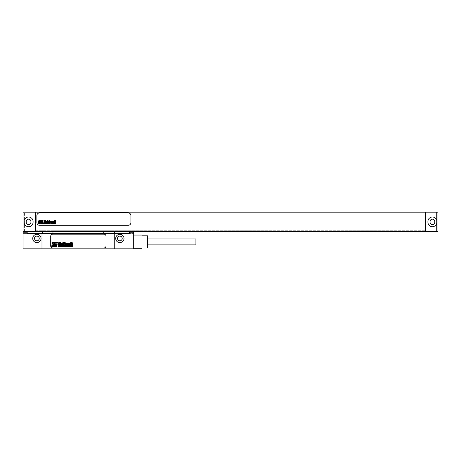 <?xml version="1.0" encoding="UTF-8"?>
<svg xmlns="http://www.w3.org/2000/svg" width="461" height="461" viewBox="0 0 461 461"><rect width="100%" height="100%" fill="white"/><g stroke="black" fill="none" stroke-linecap="round" stroke-linejoin="round"><path stroke-width="0.35" stroke-dasharray="2.31 1.73" d="M437.95 231.537L436.567 231.537L436.567 212.175L23.05 212.175L23.05 231.537L436.567 231.537L436.567 212.175L437.95 212.175L437.95 231.537M425.503 231.537L425.503 230.754L425.503 231.537L35.497 231.537L425.503 231.537L425.503 212.175M24.433 231.537L24.433 212.175L24.433 231.537M26.231 222.202A2.351 2.351 0 0 0 28.582 224.553A2.351 2.351 0 0 0 30.933 222.202L30.933 221.511A2.351 2.351 0 0 0 28.582 219.159A2.351 2.351 0 0 0 26.231 221.511L26.231 222.202M430.067 221.511L430.067 222.202A2.351 2.351 0 0 0 432.418 224.553A2.351 2.351 0 0 0 434.769 222.202L434.769 221.511A2.351 2.351 0 0 0 432.418 219.159A2.351 2.351 0 0 0 430.067 221.511M35.497 231.537L35.497 212.175M39.646 225.314L128.158 225.314A2.766 2.766 0 0 0 130.924 222.548L130.924 215.633A2.766 2.766 0 0 0 128.158 212.867L39.646 212.867A2.766 2.766 0 0 0 36.88 215.633L36.88 222.548A2.766 2.766 0 0 0 39.646 225.314M24.087 222.202A4.495 4.495 0 0 0 28.582 226.697A4.495 4.495 0 0 0 33.077 222.202L33.077 221.511A4.495 4.495 0 0 0 28.582 217.016A4.495 4.495 0 0 0 24.087 221.511L24.087 222.202M427.923 221.511L427.923 222.202A4.495 4.495 0 0 0 432.418 226.697A4.495 4.495 0 0 0 436.913 222.202L436.913 221.511A4.495 4.495 0 0 0 432.418 217.016A4.495 4.495 0 0 0 427.923 221.511M35.497 230.754L425.503 230.754L35.497 230.754M114.743 233.612L27.199 233.612L27.199 232.229L27.199 233.612L23.05 233.612L27.199 233.612L27.199 232.229L23.05 232.229L23.05 233.612L23.05 232.229L27.199 232.229L23.05 232.229L23.05 248.825L41.997 248.825L41.997 233.612L41.997 248.825L114.743 248.825L114.743 233.612L133.69 233.612L129.541 233.612L129.541 232.229L129.541 233.612L129.541 232.229L133.69 232.229L129.541 232.229L133.69 232.229L133.69 248.825L114.743 248.825L114.743 233.612L114.743 248.825M41.029 238.452A4.149 4.149 0 0 1 36.88 242.601A4.149 4.149 0 0 1 32.731 238.452A4.149 4.149 0 0 1 36.88 234.303A4.149 4.149 0 0 1 41.029 238.452A4.149 4.149 0 0 1 36.88 242.601A4.149 4.149 0 0 1 32.731 238.452A4.149 4.149 0 0 0 36.88 242.601A4.149 4.149 0 0 0 41.029 238.452A4.149 4.149 0 0 0 36.88 234.303A4.149 4.149 0 0 0 32.731 238.452A4.149 4.149 0 0 1 36.88 234.303A4.149 4.149 0 0 1 41.029 238.452M124.009 238.452A4.149 4.149 0 0 1 119.86 242.601A4.149 4.149 0 0 1 115.711 238.452A4.149 4.149 0 0 1 119.86 234.303A4.149 4.149 0 0 1 124.009 238.452A4.149 4.149 0 0 1 119.86 242.601A4.149 4.149 0 0 1 115.711 238.452A4.149 4.149 0 0 0 119.86 242.601A4.149 4.149 0 0 0 124.009 238.452A4.149 4.149 0 0 0 119.86 234.303A4.149 4.149 0 0 0 115.711 238.452A4.149 4.149 0 0 1 119.86 234.303A4.149 4.149 0 0 1 124.009 238.452M52.963 233.612L114.328 233.612L52.963 233.612L52.963 230.754L42.706 230.754L103.777 230.754L52.963 230.754L52.963 231.537M114.034 231.537L114.034 230.754L103.777 230.754L114.328 230.754L114.034 230.754L114.034 233.612M42.706 231.537L42.412 230.754L42.706 230.754L42.706 233.612M41.997 233.612L41.997 248.825M52.785 247.995L103.956 247.995A2.075 2.075 0 0 0 106.03 245.92L106.03 236.239A2.075 2.075 0 0 0 103.956 234.165L52.785 234.165A2.075 2.075 0 0 0 50.71 236.239L50.71 245.92A2.075 2.075 0 0 0 52.785 247.995M133.69 235.064L133.69 248.756L133.69 235.064M141.988 235.064L141.988 248.756M141.988 235.825L141.988 247.995L141.988 235.825M147.52 235.825L147.52 247.995M147.52 238.936L147.52 244.883L147.52 238.936M195.925 238.936L195.925 244.883M39.231 238.452A2.351 2.351 0 0 0 36.88 236.101A2.351 2.351 0 0 0 34.529 238.452A2.351 2.351 0 0 0 36.88 240.803A2.351 2.351 0 0 0 39.231 238.452M122.211 238.452A2.351 2.351 0 0 0 119.86 236.101A2.351 2.351 0 0 0 117.509 238.452A2.351 2.351 0 0 0 119.86 240.803A2.351 2.351 0 0 0 122.211 238.452M23.05 226.697C23.05 224.478 23.05 224.478 23.05 226.697C23.05 228.915 23.05 228.915 23.05 226.697L23.05 227.734L23.05 226.697M437.95 226.697C437.95 224.478 437.95 224.478 437.95 226.697C437.95 228.915 437.95 228.915 437.95 226.697L437.95 227.734L437.95 226.697M103.777 233.612L103.777 231.537M114.328 231.537L114.328 230.754M42.412 231.537L42.412 230.754"/><path stroke-width="0.69" d="M425.503 231.537L437.95 231.537L437.95 212.175L425.503 212.175L425.503 231.537L35.497 231.537L35.497 212.175L425.503 212.175M35.497 212.175L23.05 212.175L23.05 231.537L35.497 231.537M427.923 221.511L427.923 222.202A4.495 4.495 0 0 0 432.418 226.697A4.495 4.495 0 0 0 436.913 222.202L436.913 221.511A4.495 4.495 0 0 0 432.418 217.016A4.495 4.495 0 0 0 427.923 221.511M24.087 222.202A4.495 4.495 0 0 0 28.582 226.697A4.495 4.495 0 0 0 33.077 222.202L33.077 221.511A4.495 4.495 0 0 0 28.582 217.016A4.495 4.495 0 0 0 24.087 221.511L24.087 222.202M39.646 225.314L128.158 225.314A2.766 2.766 0 0 0 130.924 222.548L130.924 215.633A2.766 2.766 0 0 0 128.158 212.867L39.646 212.867A2.766 2.766 0 0 0 36.88 215.633L36.88 222.548A2.766 2.766 0 0 0 39.646 225.314M26.231 222.202A2.351 2.351 0 0 0 28.582 224.553A2.351 2.351 0 0 0 30.933 222.202L30.933 221.511A2.351 2.351 0 0 0 28.582 219.159A2.351 2.351 0 0 0 26.231 221.511L26.231 222.202M430.067 221.511L430.067 222.202A2.351 2.351 0 0 0 432.418 224.553A2.351 2.351 0 0 0 434.769 222.202L434.769 221.511A2.351 2.351 0 0 0 432.418 219.159A2.351 2.351 0 0 0 430.067 221.511M41.997 233.612L27.199 233.612L27.199 232.229L23.05 232.229L23.05 248.825L41.997 248.825L41.997 233.612L129.541 233.612L129.541 232.229L133.69 232.229L133.69 248.825L41.997 248.825M114.743 248.825L114.743 233.612M115.711 238.452A4.149 4.149 0 0 0 119.86 242.601A4.149 4.149 0 0 0 124.009 238.452A4.149 4.149 0 0 0 119.86 234.303A4.149 4.149 0 0 0 115.711 238.452M32.731 238.452A4.149 4.149 0 0 0 36.88 242.601A4.149 4.149 0 0 0 41.029 238.452A4.149 4.149 0 0 0 36.88 234.303A4.149 4.149 0 0 0 32.731 238.452M52.785 247.995L103.956 247.995A2.075 2.075 0 0 0 106.03 245.92L106.03 236.239A2.075 2.075 0 0 0 103.956 234.165L52.785 234.165A2.075 2.075 0 0 0 50.71 236.239L50.71 245.92A2.075 2.075 0 0 0 52.785 247.995M133.69 235.064L141.988 235.064L141.988 248.756L133.69 248.756M141.988 235.825L147.52 235.825L147.52 247.995L141.988 247.995M147.52 238.936L195.925 238.936L195.925 244.883L147.52 244.883M34.529 238.452A2.351 2.351 0 0 1 36.88 236.101A2.351 2.351 0 0 1 39.231 238.452A2.351 2.351 0 0 1 36.88 240.803A2.351 2.351 0 0 1 34.529 238.452M117.509 238.452A2.351 2.351 0 0 1 119.86 236.101A2.351 2.351 0 0 1 122.211 238.452A2.351 2.351 0 0 1 119.86 240.803A2.351 2.351 0 0 1 117.509 238.452M39.381 220.923L39.197 221.983L39.381 220.923M38.874 220.473L38.263 223.931L38.851 223.931L39.156 222.49L39.041 223.931L39.629 223.931L40.084 220.606L38.874 220.473M41.755 221.142L41.726 220.571L40.608 220.571L40.303 221.972L40.902 222.484L40.775 223.349L40.741 222.502L40.147 222.502L40.032 223.839L41.156 223.844L41.496 222.225L40.902 221.729L40.994 221.055L41.075 221.666L41.663 221.666L41.755 221.142M42.158 220.473L41.548 223.931L42.141 223.931L42.867 221.804L42.516 221.804L42.671 220.923L43.104 220.473L42.158 220.473M44.175 220.473L43.565 223.931L44.51 223.931L44.59 223.476L44.233 223.476L44.884 221.804L44.533 221.804L44.682 220.923L45.12 220.473L44.175 220.473M45.391 220.473L44.78 223.931L45.287 223.931L45.898 220.473L45.391 220.473M46.348 222.214L46.561 221.487L46.348 222.214M46.279 222.605L46.953 222.605L47.085 221.205L46.135 221.199L45.944 221.637L45.668 223.839L46.619 223.839L46.907 222.888L46.394 222.888L46.192 223.556L46.279 222.605M47.575 220.473L46.97 223.931L47.443 223.931L47.679 222.6L47.69 223.931L48.209 223.931L48.157 222.352L48.647 221.113L48.169 221.113L47.788 222.144L48.053 220.473L47.575 220.473M49.016 220.473L48.509 223.36L48.901 223.937L49.609 221.113L49.523 220.473L49.016 220.473M50.831 221.753L50.837 221.234L49.794 221.113L49.298 223.931L49.8 223.931L50.243 221.545L50.261 222.26L50.739 222.26L50.831 221.753M51.523 221.632L51.269 223.556L51.523 221.632M51.015 221.637L50.704 223.406L51.188 223.948L51.886 223.406L52.197 221.637L51.701 221.096L51.015 221.637M53.597 221.753L53.603 221.228L52.537 221.113L52.041 223.931L52.542 223.931L53.05 221.516L52.704 223.931L53.211 223.931L53.597 221.753M53.989 221.113L53.493 223.931L54 223.931L54.496 221.113L53.989 221.113M54.104 220.473L54.035 220.877L54.536 220.877L54.611 220.473L54.104 220.473M54.894 220.473L54.283 223.931L54.761 223.931L54.992 222.6L55.003 223.931L55.527 223.931L55.47 222.352L55.96 221.113L55.481 221.113L55.101 222.144L55.366 220.473L54.894 220.473M53.021 243.005L52.802 244.272L53.021 243.005M52.41 242.463L51.678 246.612L52.387 246.612L52.75 244.883L52.612 246.612L53.315 246.612L53.868 242.619L52.41 242.463M55.867 243.264L55.839 242.578L54.49 242.584L54.121 244.261L54.847 245.033L54.559 246.093L54.652 244.9L53.937 244.9L53.799 246.502L55.147 246.508L55.556 244.566L54.847 243.973L54.957 243.166L55.049 243.892L55.758 243.892L55.867 243.264M56.351 242.463L55.62 246.612L56.328 246.612L56.686 244.607L57.106 244.607L57.204 244.065L56.778 244.065L57.487 242.463L56.351 242.463M58.772 242.463L58.04 246.612L59.175 246.612L59.267 246.065L58.847 246.065L59.1 244.607L59.527 244.607L59.625 244.065L59.198 244.065L59.383 243.005L59.809 243.005L59.907 242.463L58.772 242.463M60.235 242.463L59.504 246.612L60.109 246.612L60.84 242.463L60.235 242.463M61.382 244.555L61.636 243.685L61.382 244.555M61.301 245.022L62.108 245.022L62.264 243.339L61.123 243.333L60.892 243.863L60.564 246.502L61.705 246.502L62.051 245.361L61.434 245.361L61.198 246.162L61.301 245.022M62.857 242.463L62.126 246.612L62.696 246.612L62.978 245.01L62.99 246.612L63.618 246.612L63.549 244.716L64.142 243.229L63.566 243.229L63.111 244.468L63.428 242.463L62.857 242.463M64.58 242.463L63.97 245.926L63.993 246.497L64.448 246.618L65.295 243.229L65.191 242.463L64.58 242.463M66.759 244.002L66.77 243.373L65.514 243.235L64.92 246.612L65.525 246.612L66.05 243.748L66.073 244.601L66.655 244.601L66.759 244.002M67.588 243.852L67.283 246.162L67.588 243.852M66.978 243.863L66.609 245.984L66.649 246.502L67.185 246.629L68.021 245.984L68.395 243.863L68.349 243.339L67.802 243.206L66.978 243.863M70.078 244.002L70.084 243.373L68.804 243.235L68.211 246.612L68.816 246.612L69.421 243.713L69.012 246.612L69.617 246.612L70.078 244.002M70.55 243.229L69.957 246.612L70.562 246.612L71.161 243.229L70.55 243.229M70.689 242.463L70.602 242.947L71.207 242.947L71.294 242.463L70.689 242.463M71.634 242.463L70.902 246.612L71.472 246.612L71.755 245.01L71.772 246.612L72.394 246.612L72.331 244.716L72.919 243.229L72.342 243.229L71.887 244.468L72.204 242.463L71.634 242.463M114.034 233.612L114.034 231.537M103.777 233.612L103.777 231.537M52.963 233.612L52.963 231.537M42.706 233.612L42.706 231.537M114.328 233.612L114.328 231.537M42.412 233.612L42.412 231.537"/></g></svg>
